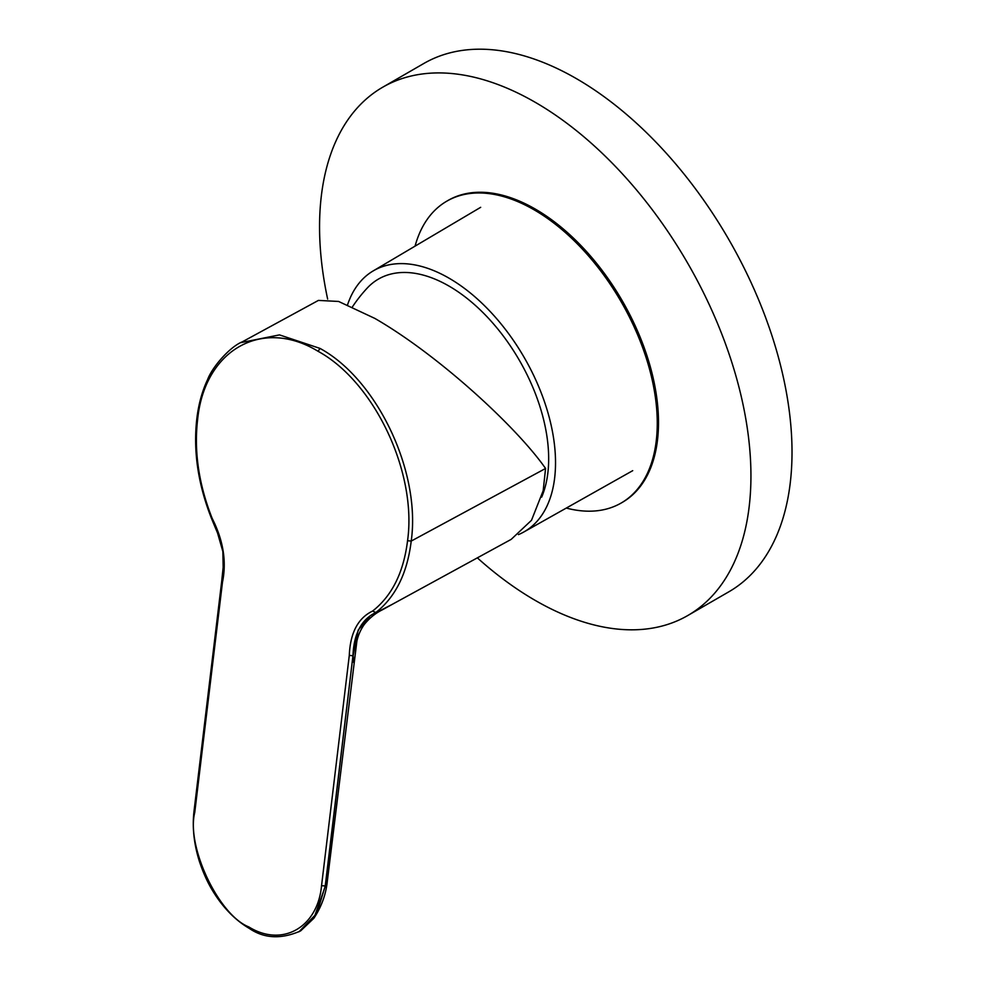 <?xml version="1.0" encoding="UTF-8"?>
<svg xmlns="http://www.w3.org/2000/svg" width="986" height="986" viewBox="0 0 986 986"><rect width="100%" height="100%" fill="white"/><g stroke="black" fill="none" stroke-linecap="round" stroke-linejoin="round"><path stroke-width="1.48" d="M327.648 299.091A305.031 176.112 60 0 1 382.741 87.199L423.82 63.486A305.031 176.112 60 0 1 658.87 145.201A305.031 176.112 60 0 1 792.017 452.18A305.031 176.112 60 0 1 728.839 591.81L687.76 615.535A305.031 176.112 60 0 1 477.335 557.842M382.741 87.199A305.031 176.112 60 0 1 617.791 168.926A305.031 176.112 60 0 1 750.938 475.893A305.031 176.112 60 0 1 687.76 615.535M347.59 304.699A150.71 87.014 60 0 1 373.139 270.94A150.71 87.014 60 0 1 524.318 357.684A150.71 87.014 60 0 1 523.849 531.972A150.71 87.014 60 0 1 518.439 534.609M352.47 306.806A145.25 145.25 0 0 1 367.223 288.072A141.01 81.407 60 0 1 496.204 327.069A141.01 81.407 60 0 1 541.647 497.141M566.297 508.061A174.3 100.634 -120 0 0 621.168 503.033A174.3 100.634 -120 0 0 621.168 301.765A174.3 100.634 -120 0 0 446.868 201.132A174.3 100.634 -120 0 0 415.069 246.13M621.168 503.033L622.4 502.318A174.3 100.634 -120 0 0 622.4 301.05A174.3 100.634 -120 0 0 448.1 200.417L446.868 201.132M300.767 930.759L313.881 918.249L325.417 885.933L352.963 655.739L325.232 886.032L316.888 913.319L298.943 931.819M194.723 810.689L194.747 812.501C186.144 846.592 218.793 915.181 248.78 926.902C281.984 947.571 317.652 927.764 321.547 885.711L325.417 885.933L327.352 880.831M407.551 540.747L411.224 541.067C421.047 471.875 377.096 379.351 319.982 348.403L279.482 334.895L240.867 342.623L318.416 300.41L338.617 301.457L374.828 318.404C439.127 355.49 517.071 427.53 545.566 468.473L411.224 541.067C407.292 573.273 395.485 597.097 375.814 612.54C361.443 619.381 353.826 633.788 352.963 655.739L349.29 655.407C350.24 632.864 358.017 618.074 372.597 611.061C391.972 595.877 403.619 572.435 407.551 540.747C417.226 472.442 374.36 381.952 318.096 351.312C262.338 317.233 204.521 349.722 197.619 419.543C193.909 451.44 198.765 484.409 212.187 518.439C223.292 540.291 226.731 561.539 222.479 582.208L222.466 580.397M353.654 662.407L353.161 655.641L358.214 630.054L369.343 617.137M313.893 918.249C321.461 906.837 325.935 894.499 327.315 881.25L356.883 641.147C358.189 635.181 360.666 629.598 364.315 624.421C369.602 617.939 375.654 613.058 382.457 609.767L392.268 604.344L374.36 613.612M545.566 468.473L543.175 490.72L531.491 520.3L511.192 539.367L392.255 604.344M372.597 611.061L375.851 612.516M194.747 812.501L222.479 582.208M221.714 581.148L193.983 811.453C192.134 827.611 193.995 844.447 199.579 861.961C205.729 880.042 211.707 889.717 217.117 897.654C226.497 911.113 237.232 921.368 249.298 928.418L248.78 926.902M321.547 885.711L349.29 655.407M197.619 419.543L197.594 417.731M318.096 351.312L319.982 348.403M523.849 531.972L632.716 470.667M373.139 270.94L480.675 207.319M221.714 581.161L223.169 567.283L222.861 551.544L217.561 533.044L211.583 518.673C198.001 484.212 193.083 450.824 196.855 418.495C198.593 404.112 202.167 391.146 207.59 379.585C212.434 366.656 230.268 346.456 242.507 341.76M249.298 928.418C264.088 938.549 281.096 939.424 300.311 931.043L300.336 931.03"/></g></svg>
